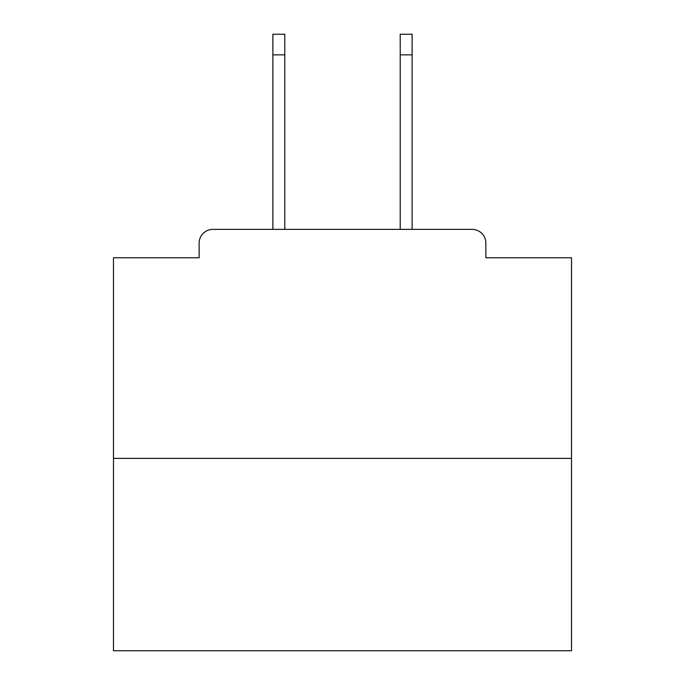 <?xml version="1.0" encoding="UTF-8"?>
<svg xmlns="http://www.w3.org/2000/svg" width="685" height="685" viewBox="0 0 685 685"><rect width="100%" height="100%" fill="white"/><g stroke="black" fill="none" stroke-linecap="round" stroke-linejoin="round"><path stroke-width="1.03" d="M485.862 257.766L485.862 243.107L485.862 257.766L571.513 257.766L571.513 650.75L113.487 650.75L113.487 257.766L199.138 257.766L199.138 243.107L199.138 257.766M571.513 458.376L113.487 458.376M485.862 243.107A13.743 13.743 0 0 0 472.119 229.372L212.881 229.372A13.743 13.743 0 0 0 199.138 243.107M472.119 229.372L412.122 229.372L412.122 54.86L400.211 54.86L400.211 34.25L412.122 34.25L412.122 54.86M272.878 54.86L272.878 34.25L284.789 34.25L284.789 54.86L272.878 54.86L272.878 229.372L212.881 229.372M284.789 54.86L284.789 229.372M400.211 229.372L400.211 54.86"/></g></svg>
